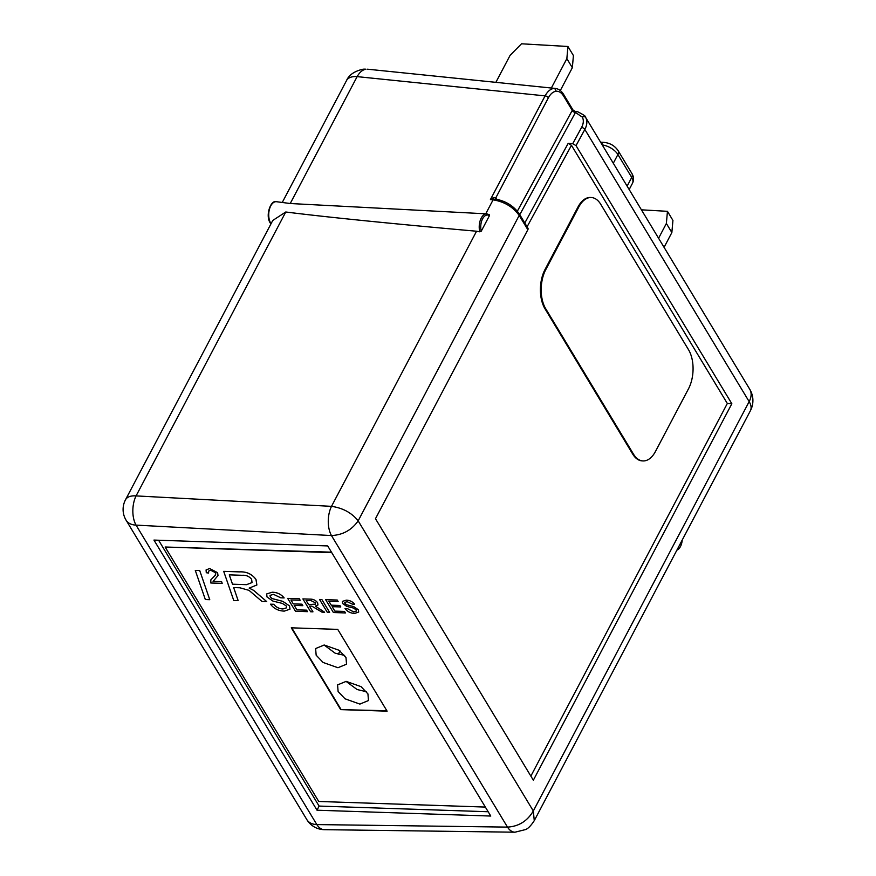<?xml version="1.0" encoding="UTF-8"?>
<svg xmlns="http://www.w3.org/2000/svg" width="876" height="876" viewBox="0 0 876 876"><rect width="100%" height="100%" fill="white"/><g stroke="black" fill="none" stroke-linecap="round" stroke-linejoin="round"><path stroke-width="1.31" d="M585.376 116.99L585.507 117.198C586.351 116.65 583.745 114.844 577.711 111.778L575.061 111.329L575.488 112.413A2.727 1.511 29.9 0 1 572.247 110.398L563.52 95.933C561.407 92.56 558.888 91.016 555.953 91.29C553.008 91.739 550.489 93.907 548.376 97.794A2.727 1.434 -152.2 0 0 545.091 95.878C547.522 91.433 550.424 88.958 553.774 88.454L555.581 88.465M527.845 229.731L519.194 215.419A2.727 1.752 -31.1 0 0 519.282 213.875L527.921 228.187A2.727 1.752 148.9 0 1 527.845 229.731L375.475 518.712L533.342 780.22L731.843 403.737L576.025 145.624L572.718 143.708L581.554 127.48C583.602 123.593 583.865 120.143 582.343 117.132L575.455 112.467A2.727 1.456 28.6 0 1 572.181 110.518L573.09 110.135L572.247 110.398M485.742 213.799L493.1 199.848C504.324 201.688 513.018 206.878 519.194 215.419L358.164 520.848L533.32 810.979L534.272 820.648C530.944 825.707 528.031 828.674 525.534 829.572L515 832.2A20.728 11.64 90.8 0 0 515 832.2A20.728 11.64 90.8 0 1 507.489 827.108L331.467 535.554A20.728 10.939 93.1 0 1 331.5 506.35L476.555 231.22C395.7 224.103 324.547 216.93 285.762 211.992L272.775 220.445L125.487 499.802A20.728 10.862 27.8 0 1 135.616 495.871A20.728 10.862 27.8 0 1 136.076 495.904L331.5 506.35C342.834 507.97 351.725 512.81 358.164 520.848C351.703 530.079 342.812 534.984 331.467 535.554L136.043 525.107A20.728 13.326 148.9 0 1 135.594 525.085A20.728 13.326 148.9 0 1 126.078 520.18L306.863 819.651A20.728 13.326 -31.1 0 0 316.378 824.557A20.728 13.326 -31.1 0 0 316.827 824.579L507.489 827.108C518.756 826.44 527.363 821.064 533.32 810.979L749.155 401.613A21.823 14.027 -31.1 0 0 749.768 389.283L585.737 117.592C587.467 121.03 587.172 124.983 584.84 129.44L576.025 145.624M575.488 112.413L519.775 214.708M359.883 704.085L368.478 700.537L367.931 693.902L361.043 686.642L346.162 681.364L337.567 684.901L338.114 691.547L345.002 698.796L359.883 704.085M366.551 691.755L357.101 689.532L345.998 681.353M337.939 667.731L346.535 664.194L345.987 657.548L339.1 650.288L324.219 645.01L315.612 648.547L316.159 655.193L323.058 662.442L337.939 667.731M344.607 655.401L335.147 653.189L324.054 644.999M365.971 69.215A20.728 17.104 83 0 0 362.784 69.248L365.971 69.215C362.609 69.719 359.664 72.193 357.134 76.628L290.23 203.517L276.312 201.688A12.275 6.855 93.3 0 0 269.392 209.463A12.275 6.855 93.3 0 0 270.728 223.194A12.275 6.855 93.3 0 0 271.056 223.698M362.784 69.248C354.364 71.23 348.955 74.986 346.546 80.526L346.546 80.526A20.728 10.862 27.8 0 1 356.674 76.595A20.728 10.862 27.8 0 1 357.134 76.628L545.091 95.878L490.418 199.597L493.276 197.626L495.816 197.472A2.727 1.818 -33.7 0 0 495.794 199.093A2.727 1.752 148.9 0 1 495.925 197.648L496.911 199.29M476.555 231.22L479.796 231.822A12.275 6.855 -86.7 0 1 486.815 213.864L290.23 203.517M327.69 545.923L153.946 540.076L317.024 810.212L490.768 816.049L327.69 545.923M481.231 231.231L489.465 215.606A11.18 6.252 93.3 0 0 482.577 218.836A11.18 6.252 93.3 0 0 481.231 231.231L479.796 231.822M488.885 214.587L489.465 215.606L488.885 214.587M158.611 540.24L319.094 806.073L488.173 811.745M319.094 806.073L317.024 810.212M530.856 776.103L727.321 403.475L731.843 403.737M572.718 143.708L568.163 143.39L571.47 145.306L527.078 226.796M727.321 403.475L571.47 145.306M495.882 199.202L490.418 199.597L493.1 199.848A2.727 1.5 -84.6 0 1 493.976 198.972A2.727 0.799 -96.9 0 1 493.276 197.626M575.061 111.329A2.727 2.727 -95.2 0 1 573.09 110.135M340.008 650.945L338.235 654.306M551.354 88.027L566.86 58.626L567.933 46.483L521.516 43.8L510.106 55.341L495.871 82.344M560.312 90.546L572.346 67.715L573.419 55.571L567.933 46.483M671.859 232.556L672.932 220.413L667.446 211.324L666.373 223.468L671.859 232.556L664.074 247.339M658.588 238.25L666.373 223.468M641.418 209.824L667.446 211.324M572.346 67.715L566.86 58.626M331.73 552.614L165.126 547.007L318.744 801.474L485.348 807.07M340.665 709.615L387.115 711.17L337.742 629.384L291.281 627.818L340.665 709.615L386.853 710.743M331.467 552.176L165.126 547.007M291.752 627.84L340.873 709.199M209.747 599.699L205.334 599.545L195.293 570.396L199.706 570.528L209.758 599.677L199.706 570.528M195.293 570.396L199.695 570.55M238.162 600.651L233.761 600.498L223.709 571.36L239.455 571.886C246.43 571.513 251.938 574.043 255.978 579.463L256.876 585.004L249.167 588.092L253.613 590.391L266.72 601.615L261.99 601.451L249.058 590.38L239.925 587.785L233.662 587.577L238.162 600.651L233.673 587.577M229.293 574.864L232.512 584.193L246.517 584.686L252.047 582.562L251.609 579.255C249.156 576.309 246.025 574.985 242.203 575.302L229.271 574.864L232.501 584.204L246.528 584.664L252.058 582.551M223.709 571.36L239.466 571.864C246.441 571.491 251.949 574.021 255.989 579.441L256.876 585.004M249.178 588.07L253.624 590.369L266.731 601.593M222.175 583.372L210.831 583L210.831 579.868L215.321 575.214L215.485 572.718L210.733 570.254L208.543 571.141L208.608 573.046L206.287 572.729L206.068 569.947L209.649 568.524L217.62 572.696L217.971 575.598L213.087 581.412L221.617 581.675L222.186 583.35L221.617 581.675M213.087 581.412L213.339 580.646L213.098 581.39L221.606 581.697M206.068 569.947L209.649 568.524L217.62 572.696M217.609 572.718L218.004 575.532M208.543 571.141L208.608 573.046M210.842 579.846L215.321 575.214M215.321 575.236L215.835 573.791L215.321 575.236M284.317 611.109C278.491 610.955 273.881 608.645 270.498 604.188L273.816 604.276C276.039 607.188 279.072 608.754 282.904 608.962L286.551 607.813L286.321 605.962L282.313 603.4L272.907 601.078L267.038 596.994L266.643 593.961L272.162 592.22C277.101 592.296 281.097 594.202 284.142 597.925L280.824 597.837L273.564 594.366L270.038 595.362L270.257 596.917L272.086 598.571L282.806 601.341L289.562 605.929L289.978 609.159L284.317 611.109M270.038 595.362L270.246 596.939L272.075 598.593L282.795 601.363L289.562 605.929M289.551 605.951L289.967 609.17M266.643 593.961L272.162 592.22C277.09 592.318 281.087 594.224 284.131 597.947M270.498 604.188L273.816 604.276C276.028 607.21 279.061 608.776 282.893 608.984L286.551 607.824M307.476 611.656L306.589 610.156L307.476 611.656L295.464 611.251L287.7 598.396L299.296 598.757L300.183 600.268L290.909 599.95L293.307 603.914L301.957 604.177L302.844 605.688L294.194 605.393L296.887 609.849L306.589 610.156M296.887 609.849L306.578 610.178M294.216 605.393L296.898 609.827M290.931 599.95L293.307 603.893L301.957 604.177M301.946 604.199L302.844 605.688M287.7 598.396L299.296 598.757M299.285 598.779L300.183 600.268M312.962 611.842L310.641 611.766L302.877 598.899L310.005 599.14C313.203 599.075 315.743 600.29 317.616 602.798L317.955 604.977L315.338 606.104L324.635 612.236L321.974 612.149L311.845 606.148L309.469 606.072L312.962 611.842L309.491 606.072M308.582 604.582L315.535 604.133L315.316 602.754L310.991 600.629L306.085 600.465L308.582 604.582L315.535 604.122M302.877 598.899L310.016 599.118C313.214 599.053 315.754 600.268 317.627 602.776L317.966 604.966M315.349 606.082L324.635 612.236M306.107 600.465L308.582 604.56M329.606 612.401L327.295 612.324L319.521 599.458L321.853 599.512L329.617 612.379L321.853 599.512M319.521 599.458L321.842 599.534M345.418 612.937L333.406 612.532L325.631 599.666L337.238 600.038L338.136 601.516L328.85 601.232L331.238 605.185L339.888 605.458L340.786 606.937L332.135 606.674L334.829 611.12L344.531 611.426L345.429 612.915L344.531 611.426L334.829 611.12L332.157 606.674M331.238 605.185L339.888 605.458L340.775 606.958M328.872 601.232L331.248 605.163M325.631 599.666L337.238 600.038M337.227 600.06L338.125 601.538M345.045 608.557L347.367 608.634L353.718 611.919L356.28 611.109L356.127 609.805L353.324 608.01L346.732 606.389L342.625 603.531L342.352 601.418L346.206 600.191C349.666 600.257 352.459 601.582 354.594 604.199L352.272 604.112L347.203 601.681L344.728 602.381L346.151 604.637L353.663 606.564L358.394 609.773L358.689 612.028L354.725 613.408C350.641 613.299 347.422 611.678 345.045 608.557L347.378 608.612L353.729 611.897L356.291 611.098M358.689 612.028L358.383 609.795M346.151 604.637L353.663 606.586L358.394 609.773M344.87 603.487L346.162 604.626M344.739 602.37L344.881 603.465M354.594 604.199L354.605 604.177C352.47 601.56 349.677 600.235 346.217 600.169L346.206 600.191M342.363 601.396L346.217 600.169M688.503 388.791A27.714 15.483 93.3 0 0 688.536 349.732L600.761 204.316A27.714 15.483 93.3 0 0 591.344 197.527A27.714 15.483 93.3 0 0 578.773 207.032L545.748 269.677A27.714 15.483 93.3 0 0 545.704 308.724L633.49 454.14A27.714 15.483 93.3 0 0 642.896 460.929A27.714 15.483 93.3 0 0 655.478 451.436L688.503 388.791M591.344 197.527L590.577 197.483A27.714 15.483 93.3 0 0 577.996 206.977L544.971 269.622A27.714 15.483 93.3 0 0 544.938 308.68L632.713 454.096A27.714 15.483 93.3 0 0 642.119 460.885L642.896 460.929M555.953 91.29A2.727 2.256 -97 0 0 553.774 88.454M582.343 117.132A2.727 2.091 -28.3 0 1 585.737 117.592M285.762 211.992L136.076 495.904A20.728 10.939 93.1 0 0 136.043 525.107L316.827 824.579A20.728 11.64 90.8 0 0 324.339 829.671A20.728 20.728 0 0 1 306.863 819.651M534.272 820.648L750.393 410.745A21.823 11.432 27.8 0 0 749.155 401.613L584.84 129.44A2.727 1.456 28.6 0 0 581.554 127.48M676.874 550.172A11.18 6.252 93.3 0 0 682.218 540.043M524.79 223.019L568.163 143.39M548.376 97.794L495.925 197.648M517.355 211.182L572.181 110.518M563.52 95.933A2.727 1.752 -31.1 0 0 563.596 94.389L573.035 110.037L575.083 111.329M627.128 186.139L631.727 177.434L617.898 154.526L613.299 163.243M631.914 173.514C633.841 176.777 634.038 180.018 632.505 183.226A13.863 7.26 -152.2 0 0 631.727 177.434A6.931 4.457 148.9 0 0 631.914 173.514L618.095 150.617A6.931 4.457 148.9 0 1 617.898 154.526A13.863 7.26 -152.2 0 0 602.239 144.912M601.56 143.795A6.931 3.876 -86.7 0 1 604.079 142.405C610.068 143.029 614.744 145.766 618.095 150.617M578.773 207.032L577.996 206.977M545.748 269.677L544.971 269.622M545.704 308.724L544.938 308.68M633.49 454.14L632.713 454.096M270.925 223.938L270.224 222.931C265.089 215.441 270.848 199.695 276.312 201.688M563.596 94.389C561.417 90.841 558.658 88.848 555.307 88.432L367.504 69.193M750.393 410.745A21.823 21.823 0 0 0 749.768 389.283M346.546 80.526L282.477 202.049M514.989 832.2L324.339 829.671M125.487 499.802A20.728 20.728 0 0 0 126.078 520.18M489.279 214.719L486.815 213.864M682.426 539.638L676.371 551.135M495.225 199.016L495.225 199.016C505.66 200.933 513.675 205.882 519.282 213.875M632.505 183.226L629.176 189.544M604.079 142.405L600.607 142.208"/></g></svg>
